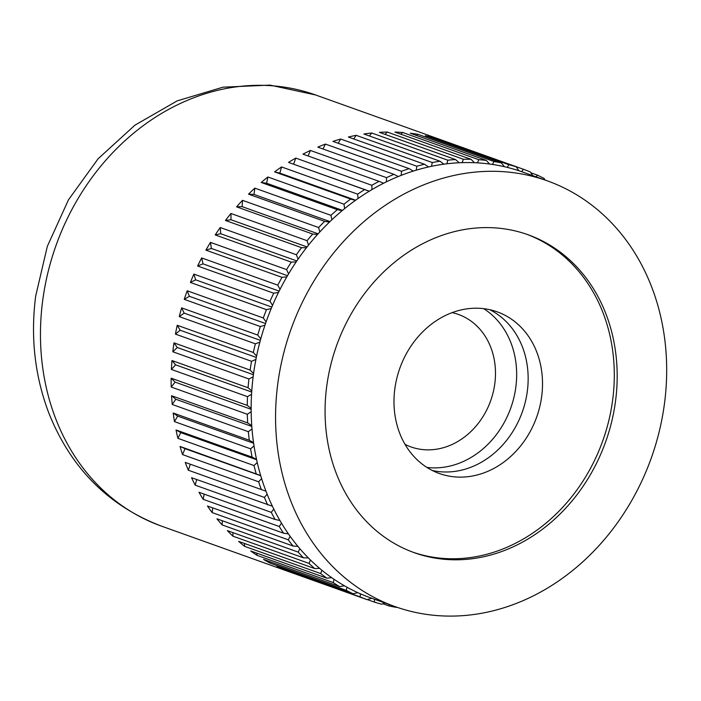 <?xml version="1.0" encoding="UTF-8"?>
<svg xmlns="http://www.w3.org/2000/svg" width="701" height="701" viewBox="0 0 701 701"><rect width="100%" height="100%" fill="white"/><g stroke="black" fill="none" stroke-linecap="round" stroke-linejoin="round"><path stroke-width="1.05" d="M492.969 227.755A168.845 142.873 109.7 0 0 330.557 365.764A168.845 142.873 109.7 0 0 414.282 552.686A168.845 142.873 109.7 0 0 449.28 559.643A168.845 142.873 109.7 0 0 611.693 421.634A168.845 142.873 109.7 0 0 527.958 234.712A168.845 142.873 109.7 0 0 492.969 227.755M412.854 552.169A168.845 142.873 109.7 0 0 446.406 558.618A168.845 142.873 109.7 0 0 608.599 421.476A168.845 142.873 109.7 0 0 526.521 234.204M547.227 180.814L522.815 172.087A226.081 191.303 109.7 0 0 521.667 171.675A226.081 191.303 109.7 0 0 518.924 170.746A226.081 191.303 109.7 0 0 507.261 167.39A226.081 191.303 109.7 0 0 504.44 166.715A226.081 191.303 109.7 0 0 492.488 164.446A226.081 191.303 109.7 0 0 489.605 164.034A226.081 191.303 109.7 0 0 477.425 162.86A226.081 191.303 109.7 0 0 475.961 162.772A226.081 191.303 109.7 0 0 474.498 162.711A226.081 191.303 109.7 0 0 462.178 162.641A226.081 191.303 109.7 0 0 459.225 162.755A226.081 191.303 109.7 0 0 446.835 163.789A226.081 191.303 109.7 0 0 443.873 164.174A226.081 191.303 109.7 0 0 431.492 166.312A226.081 191.303 109.7 0 0 428.548 166.952A226.081 191.303 109.7 0 0 416.245 170.177A226.081 191.303 109.7 0 0 413.327 171.07A226.081 191.303 109.7 0 0 401.182 175.364A226.081 191.303 109.7 0 0 398.308 176.512A226.081 191.303 109.7 0 0 386.4 181.839A226.081 191.303 109.7 0 0 383.596 183.241A226.081 191.303 109.7 0 0 371.994 189.577A226.081 191.303 109.7 0 0 369.261 191.207A226.081 191.303 109.7 0 0 358.045 198.514A226.081 191.303 109.7 0 0 355.416 200.372A226.081 191.303 109.7 0 0 344.638 208.6A226.081 191.303 109.7 0 0 342.123 210.677A226.081 191.303 109.7 0 0 331.871 219.781A226.081 191.303 109.7 0 0 329.488 222.051A226.081 191.303 109.7 0 0 319.805 231.97A226.081 191.303 109.7 0 0 317.562 234.432A226.081 191.303 109.7 0 0 308.519 245.105A226.081 191.303 109.7 0 0 306.442 247.742A226.081 191.303 109.7 0 0 298.091 259.107A226.081 191.303 109.7 0 0 296.181 261.894A226.081 191.303 109.7 0 0 288.575 273.881A226.081 191.303 109.7 0 0 286.849 276.816A226.081 191.303 109.7 0 0 280.041 289.347A226.081 191.303 109.7 0 0 278.507 292.396A226.081 191.303 109.7 0 0 272.523 305.391A226.081 191.303 109.7 0 0 271.199 308.545A226.081 191.303 109.7 0 0 266.091 321.934A226.081 191.303 109.7 0 0 264.978 325.168A226.081 191.303 109.7 0 0 260.763 338.863A226.081 191.303 109.7 0 0 259.869 342.158A226.081 191.303 109.7 0 0 256.584 356.073A226.081 191.303 109.7 0 0 255.918 359.42A226.081 191.303 109.7 0 0 253.578 373.467A226.081 191.303 109.7 0 0 253.14 376.831A226.081 191.303 109.7 0 0 251.764 390.93A226.081 191.303 109.7 0 0 251.554 394.295A226.081 191.303 109.7 0 0 251.151 408.359A226.081 191.303 109.7 0 0 251.177 411.697A226.081 191.303 109.7 0 0 251.747 425.638A226.081 191.303 109.7 0 0 252.001 428.942A226.081 191.303 109.7 0 0 253.543 442.664A226.081 191.303 109.7 0 0 254.025 445.915A226.081 191.303 109.7 0 0 256.531 459.339A226.081 191.303 109.7 0 0 257.241 462.502A226.081 191.303 109.7 0 0 260.684 475.558A226.081 191.303 109.7 0 0 261.622 478.625A226.081 191.303 109.7 0 0 265.994 491.217A226.081 191.303 109.7 0 0 267.142 494.161A226.081 191.303 109.7 0 0 272.409 506.218A226.081 191.303 109.7 0 0 273.776 509.031A226.081 191.303 109.7 0 0 279.909 520.475A226.081 191.303 109.7 0 0 281.469 523.13A226.081 191.303 109.7 0 0 288.426 533.899A226.081 191.303 109.7 0 0 290.188 536.379A226.081 191.303 109.7 0 0 297.925 546.394A226.081 191.303 109.7 0 0 299.862 548.69A226.081 191.303 109.7 0 0 308.344 557.908A226.081 191.303 109.7 0 0 310.455 560.003A226.081 191.303 109.7 0 0 319.612 568.345A226.081 191.303 109.7 0 0 321.873 570.228A226.081 191.303 109.7 0 0 331.669 577.65A226.081 191.303 109.7 0 0 334.07 579.315A226.081 191.303 109.7 0 0 344.428 585.773A226.081 191.303 109.7 0 0 346.96 587.201A226.081 191.303 109.7 0 0 357.817 592.66A226.081 191.303 109.7 0 0 360.463 593.843A226.081 191.303 109.7 0 0 370.61 597.857L395.022 606.584A226.081 191.303 109.7 0 0 441.875 615.89A226.081 191.303 109.7 0 0 659.334 431.097A226.081 191.303 109.7 0 0 547.227 180.814A226.081 191.303 109.7 0 0 500.374 171.5A226.081 191.303 109.7 0 0 282.915 356.292A226.081 191.303 109.7 0 0 395.022 606.584M474.498 162.711L471.019 159.293L394.908 132.086A228.938 193.73 -70.3 0 1 398.79 132.244A228.938 193.73 -70.3 0 1 402.663 132.48L478.774 159.688L477.425 162.86M489.605 164.034L486.345 160.424A228.938 193.73 109.7 0 0 478.774 159.688M486.345 160.424L410.234 133.216A228.938 193.73 -70.3 0 1 417.875 134.303L493.986 161.51L492.488 164.446M504.44 166.715L501.417 162.93A228.938 193.73 109.7 0 0 493.986 161.51M501.417 162.93L425.305 135.722A228.938 193.73 -70.3 0 1 432.789 137.501L508.891 164.709L507.261 167.39M518.924 170.746L516.146 166.803A228.938 193.73 109.7 0 0 508.891 164.709M516.146 166.803L440.035 139.595A228.938 193.73 -70.3 0 1 446.239 141.672A228.938 193.73 -70.3 0 1 447.308 142.058L523.41 169.265L521.667 171.675M532.962 176.1L530.429 172.017A228.938 193.73 109.7 0 0 523.41 169.265M530.929 172.814L537.448 175.145L535.608 177.283M544.992 180.017L544.195 178.536A228.938 193.73 109.7 0 0 537.448 175.145M389.055 604.455L389.134 605.988A228.938 193.73 109.7 0 0 396.573 607.399L396.924 607.25M374.5 599.189L374.413 602.115A228.938 193.73 109.7 0 0 381.659 604.201L384.972 602.991M389.134 605.988L382.886 603.754M374.413 602.115L367.35 599.592M293.167 573.208A228.938 193.73 -70.3 0 1 292.098 572.831A228.938 193.73 -70.3 0 1 291.038 572.445L367.14 599.653L371.758 598.26M360.463 593.843L360.121 596.902A228.938 193.73 109.7 0 0 367.14 599.653M360.121 596.902L284.01 569.694A228.938 193.73 -70.3 0 1 277 566.566L353.111 593.773L357.817 592.66M346.96 587.201L346.355 590.382A228.938 193.73 109.7 0 0 353.111 593.773M346.355 590.382L270.253 563.175A228.938 193.73 -70.3 0 1 263.532 559.398L339.643 586.606L344.428 585.773M334.07 579.315L333.203 582.584A228.938 193.73 109.7 0 0 339.643 586.606M333.203 582.584L257.092 555.376A228.938 193.73 -70.3 0 1 250.713 550.977L326.824 578.185L331.669 577.65M321.873 570.228L320.734 573.567A228.938 193.73 109.7 0 0 326.824 578.185M320.734 573.567L244.631 546.359A228.938 193.73 -70.3 0 1 238.629 541.374L314.74 568.581L319.612 568.345M310.455 560.003L309.036 563.394A228.938 193.73 109.7 0 0 314.74 568.581M309.036 563.394L232.934 536.186A228.938 193.73 -70.3 0 1 227.352 530.622L303.454 557.83L308.344 557.908M299.862 548.69L298.179 552.108A228.938 193.73 109.7 0 0 303.454 557.83M298.179 552.108L222.077 524.9A228.938 193.73 -70.3 0 1 216.942 518.81L293.044 546.018L297.925 546.394M290.188 536.379L288.234 539.788A228.938 193.73 109.7 0 0 293.044 546.018M288.234 539.788L212.123 512.58A228.938 193.73 -70.3 0 1 207.47 505.999L283.581 533.207L288.426 533.899M281.469 523.13L279.252 526.512A228.938 193.73 109.7 0 0 283.581 533.207M279.252 526.512L203.15 499.305A228.938 193.73 -70.3 0 1 199.005 492.277L275.107 519.485L279.909 520.475M273.776 509.031L271.296 512.361A228.938 193.73 109.7 0 0 275.107 519.485M271.296 512.361L195.185 485.153A228.938 193.73 -70.3 0 1 191.575 477.714L272.409 506.218M267.142 494.161L264.408 497.421A228.938 193.73 109.7 0 0 267.686 504.922M264.408 497.421L188.306 470.213A228.938 193.73 -70.3 0 1 185.248 462.415L265.994 491.217M261.622 478.625L258.643 481.789A228.938 193.73 109.7 0 0 261.359 489.622M258.643 481.789L182.532 454.581A228.938 193.73 -70.3 0 1 180.061 446.458L260.684 475.558M257.241 462.502L254.016 465.552A228.938 193.73 109.7 0 0 256.163 473.666M254.016 465.552L177.914 438.344A228.938 193.73 -70.3 0 1 176.03 429.958L252.132 457.166L256.531 459.339M254.025 445.915L250.581 448.815A228.938 193.73 109.7 0 0 252.132 457.166M250.581 448.815L174.47 421.608A228.938 193.73 -70.3 0 1 173.191 413.012L249.302 440.219L253.543 442.664M252.001 428.942L248.338 431.685A228.938 193.73 109.7 0 0 249.302 440.219M248.338 431.685L172.236 404.477A228.938 193.73 -70.3 0 1 171.561 395.714L247.672 422.922L251.747 425.638M251.177 411.697L247.313 414.256A228.938 193.73 109.7 0 0 247.672 422.922M247.313 414.256L171.21 387.048A228.938 193.73 -70.3 0 1 171.149 378.19L247.26 405.397L251.151 408.359M251.554 394.295L247.506 396.652A228.938 193.73 109.7 0 0 247.26 405.397M247.506 396.652L171.403 369.445A228.938 193.73 -70.3 0 1 171.964 360.533L248.066 387.741L251.764 390.93M253.14 376.831L248.925 378.969A228.938 193.73 109.7 0 0 248.066 387.741M248.925 378.969L172.814 351.762A228.938 193.73 -70.3 0 1 173.988 342.85L250.099 370.058L253.578 373.467M255.918 359.42L251.545 361.322A228.938 193.73 109.7 0 0 250.099 370.058M251.545 361.322L175.443 334.114A228.938 193.73 -70.3 0 1 177.222 325.255L253.324 352.463L256.584 356.073M259.869 342.158L255.366 343.814A228.938 193.73 109.7 0 0 253.324 352.463M255.366 343.814L179.263 316.607A228.938 193.73 -70.3 0 1 181.629 307.862L257.74 335.069L260.763 338.863M264.978 325.168L260.36 326.561A228.938 193.73 109.7 0 0 257.74 335.069M260.36 326.561L184.249 299.353A228.938 193.73 -70.3 0 1 187.202 290.775L263.304 317.982L266.091 321.934M271.199 308.545L266.485 309.658A228.938 193.73 109.7 0 0 263.304 317.982M266.485 309.658L190.383 282.45A228.938 193.73 -70.3 0 1 193.897 274.1L269.999 301.307L272.523 305.391M278.507 292.396L273.723 293.22A228.938 193.73 109.7 0 0 269.999 301.307M273.723 293.22L197.612 266.012A228.938 193.73 -70.3 0 1 201.669 257.933L277.771 285.141L280.041 289.347M286.849 276.816L282.012 277.351A228.938 193.73 109.7 0 0 277.771 285.141M282.012 277.351L205.901 250.143A228.938 193.73 -70.3 0 1 210.466 242.38L286.578 269.587L288.575 273.881M296.181 261.894L291.309 262.13A228.938 193.73 109.7 0 0 286.578 269.587M291.309 262.13L215.198 234.923A228.938 193.73 -70.3 0 1 220.254 227.527L296.357 254.735L298.091 259.107M306.442 247.742L301.553 247.672A228.938 193.73 109.7 0 0 296.357 254.735M301.553 247.672L225.45 220.464A228.938 193.73 -70.3 0 1 230.953 213.481L307.064 240.688L308.519 245.105M317.562 234.432L312.681 234.055A228.938 193.73 109.7 0 0 307.064 240.688M312.681 234.055L236.579 206.848A228.938 193.73 -70.3 0 1 242.511 200.328L318.613 227.536L319.805 231.97M329.488 222.051L324.633 221.367A228.938 193.73 109.7 0 0 318.613 227.536M324.633 221.367L248.531 194.159A228.938 193.73 -70.3 0 1 254.84 188.131L330.951 215.338L331.871 219.781M342.123 210.677L337.33 209.678A228.938 193.73 109.7 0 0 330.951 215.338M337.33 209.678L261.219 182.47A228.938 193.73 -70.3 0 1 267.878 176.985L343.989 204.193L344.638 208.6M355.416 200.372L350.684 199.075A228.938 193.73 109.7 0 0 343.989 204.193M350.684 199.075L274.582 171.868A228.938 193.73 -70.3 0 1 281.548 166.943L357.65 194.151L358.045 198.514M369.261 191.207L364.625 189.612A228.938 193.73 109.7 0 0 357.65 194.151M364.625 189.612L288.523 162.404A228.938 193.73 -70.3 0 1 295.752 158.084L371.854 185.292L371.994 189.577M383.596 183.241L379.066 181.349A228.938 193.73 109.7 0 0 371.854 185.292M379.066 181.349L302.963 154.141A228.938 193.73 -70.3 0 1 310.403 150.443L386.514 177.651L386.4 181.839M398.308 176.512L393.918 174.339A228.938 193.73 109.7 0 0 386.514 177.651M393.918 174.339L317.807 147.131A228.938 193.73 -70.3 0 1 325.422 144.082L401.533 171.289L401.182 175.364M413.327 171.07L409.077 168.617A228.938 193.73 109.7 0 0 401.533 171.289M409.077 168.617L332.975 141.409A228.938 193.73 -70.3 0 1 340.712 139.035L416.815 166.242L416.245 170.177M428.548 166.952L424.464 164.236A228.938 193.73 109.7 0 0 416.815 166.242M424.464 164.236L348.362 137.028A228.938 193.73 -70.3 0 1 356.178 135.328L432.28 162.536L431.492 166.312M443.873 164.174L439.983 161.212A228.938 193.73 109.7 0 0 432.28 162.536M439.983 161.212L363.88 134.005A228.938 193.73 -70.3 0 1 371.723 132.997L447.825 160.205L446.835 163.789M459.225 162.755L455.527 159.556A228.938 193.73 109.7 0 0 447.825 160.205M455.527 159.556L379.425 132.349A228.938 193.73 -70.3 0 1 387.25 132.042L463.352 159.25L462.178 162.641M471.019 159.293A228.938 193.73 109.7 0 0 463.352 159.25M284.01 569.694L283.8 568.993M270.253 563.175L269.911 561.676M257.092 555.376L256.759 553.142M244.631 546.359L244.404 543.433M232.934 536.186L232.907 532.611M222.077 524.9L222.34 520.738M212.123 512.58L212.745 507.883M203.15 499.305L204.184 494.126M195.185 485.153L196.709 479.545M188.306 470.213L190.357 464.237M182.532 454.581L185.02 448.675L260.746 475.742M180.061 446.458L185.02 448.675M177.914 438.344L180.779 432.631L256.619 459.742M176.03 429.958L180.779 432.631M174.47 421.608L177.703 416.122L253.631 443.26M173.191 413.012L177.703 416.122M172.236 404.477L175.802 399.246L251.799 426.418M171.561 395.714L175.802 399.246M171.21 387.048L175.101 382.115L251.16 409.305M171.149 378.19L175.101 382.115M171.403 369.445L175.592 364.835L251.694 392.034M171.964 360.533L175.592 364.835M172.814 351.762L177.283 347.503L253.411 374.72M173.988 342.85L177.283 347.503M175.443 334.114L180.148 330.232L256.303 357.457M177.222 325.255L180.148 330.232M179.263 316.607L184.188 313.128L260.351 340.353M181.629 307.862L184.188 313.128M184.249 299.353L189.358 296.295L265.53 323.529M187.202 290.775L189.358 296.295M190.383 282.45L195.64 279.839L271.813 307.073M193.897 274.1L195.64 279.839M197.612 266.012L203.001 263.856L279.156 291.09M201.669 257.933L203.001 263.856M205.901 250.143L211.378 248.461L287.515 275.677M210.466 242.38L211.378 248.461M215.198 234.923L220.727 233.722L296.838 260.93M220.254 227.527L220.727 233.722M225.45 220.464L230.988 219.755L307.064 246.945M230.953 213.481L230.988 219.755M236.579 206.848L242.108 206.629L318.131 233.81M242.511 200.328L242.108 206.629M248.531 194.159L254.007 194.431L329.961 221.586M254.84 188.131L254.007 194.431M261.219 182.47L266.625 183.241L342.491 210.37M267.878 176.985L266.625 183.241M274.582 171.868L279.865 173.129L355.635 200.214M281.548 166.943L279.865 173.129M288.523 162.404L369.304 191.18M295.752 158.084L293.658 164.139M310.403 150.443L308.081 155.972M325.422 144.082L322.968 148.971M340.712 139.035L338.206 143.284M356.178 135.328L353.707 138.938M371.723 132.997L369.374 135.968M387.25 132.042L385.121 134.39M402.663 132.48L400.849 134.215M417.875 134.303L416.49 135.451M432.789 137.501L431.947 138.097M452.127 312.628A70.354 59.532 -70.3 0 1 458.314 314.399A70.354 59.532 -70.3 0 1 493.197 392.288A70.354 59.532 -70.3 0 1 425.525 449.797A70.354 59.532 -70.3 0 1 410.944 446.905A70.354 59.532 -70.3 0 1 405.038 444.355M483.708 308.668A85.855 72.65 -70.3 0 1 511.642 405.467A85.855 72.65 -70.3 0 1 431.299 467.812A85.855 72.65 -70.3 0 1 426.944 467.436M479.361 308.291A85.855 72.65 109.7 0 0 396.775 378.47A85.855 72.65 109.7 0 0 439.352 473.517A85.855 72.65 109.7 0 0 457.14 477.048A85.855 72.65 109.7 0 0 539.726 406.878A85.855 72.65 109.7 0 0 497.149 311.831A85.855 72.65 109.7 0 0 479.361 308.291M432.333 470.502A85.855 72.65 109.7 0 0 442.787 471.913A85.855 72.65 109.7 0 0 524.208 406.098A85.855 72.65 109.7 0 0 489.815 309.711M42.691 300.589A228.938 193.73 109.7 0 0 161.432 526.118C108.655 505.973 71.213 468.513 49.105 413.739C34.848 376.533 30.371 337.321 35.681 296.102L47.317 246.375L68.461 199.846L98.105 158.768L134.916 125.181L177.213 100.856L223.014 87.178L269.999 85.11L315.564 94.959A228.938 193.73 109.7 0 0 268.124 85.531A228.938 193.73 109.7 0 0 42.691 300.589M446.239 141.672L315.564 94.959M292.098 572.831L161.432 526.118"/></g></svg>
